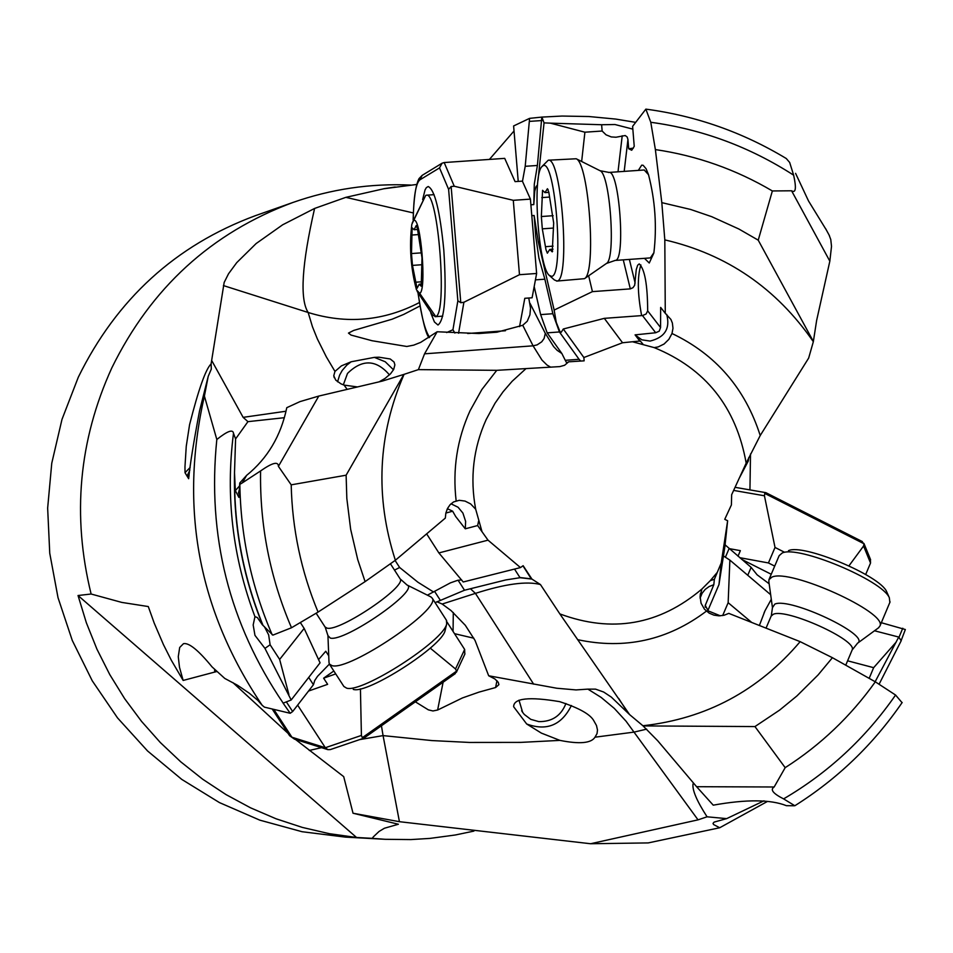 <?xml version="1.0" encoding="UTF-8"?>
<svg xmlns="http://www.w3.org/2000/svg" width="953" height="953" viewBox="0 0 953 953"><rect width="100%" height="100%" fill="white"/><g stroke="black" fill="none" stroke-linecap="round" stroke-linejoin="round"><path stroke-width="1.43" d="M419.987 305.961L403.738 314.407L392.112 319.207L353.706 330.429L348.464 333.085L351.038 335.075L372.015 340.721L406.8 346.475L413.721 345.141L420.666 342.377L437.141 331.763L424.55 353.825L418.403 369.621L496.763 370.324L559.876 366.595L564.605 365.261L568.655 361.818L584.141 360.842L583.867 357.518L622.547 342.758L632.447 341.758L654.187 347.607L658.189 346.916L664.074 344.021L668.863 339.339L671.996 333.502L672.985 328.273L672.377 323.067L670.912 319.446L665.277 313.323L664.813 239.882C726.841 254.284 776.361 288.211 813.338 341.698L808.656 358.09L760.22 435.521L746.175 463.11L731.666 494.702L731.392 504.959L724.745 519.314L727.639 520.755L721.23 562.961L714.369 579.305L713.821 584.713L705.256 605.417L708.282 610.909L720.337 615.829M624.191 171.373L627.944 139.495L628.682 148.751L631.708 150.252L634.233 146.345L632.613 126.344L645.86 109.13L650.78 122.282L655.378 149.585L661.811 202.644L664.813 239.882M665.277 313.323L660.655 307.402L660.56 327.522L647.671 310.857C647.563 284.816 644.752 269.163 639.237 263.898L637.688 265.184L636.27 269.544L634.674 285.269L632.995 287.687L630.314 288.878L623.274 259.859M644.466 258.334L649.255 263.016L653.865 252.986C656.998 226.683 655.211 200.571 648.505 174.673L646.063 168.705L643.108 165.262L641.691 165.167L638.343 170.396M642.894 344.081L635.067 334.872L655.688 332.752L642.477 315.55L604.309 318.35L563.294 328.999L583.867 357.518M666.695 314.371C670.4 328.523 664.86 337.422 650.065 341.079L641.857 339.828L635.067 334.872M714.369 579.305L710.295 580.639L701.885 589.049C659.452 624.989 612.112 633.28 559.852 613.911L540.446 584.558L531.929 579.079L523.137 565.689L520.469 567.583L488.019 540.16L482.027 531.738L475.69 509.224C469.829 478.061 473.307 448.196 486.149 419.606L495.048 403.202L503.065 391.79L512.142 381.283L525.722 368.859M451.007 503.792L458.071 507.246L462.908 513.071L465.636 521.41L465.278 528.808L477.656 525.544L482.027 531.738M465.278 528.808L455.713 516.562L452.663 511.213L448.101 509.033L447.017 509.498M426.634 533.835L438.88 552.931L488.019 540.16M520.469 567.583L463.218 581.985L438.88 552.931M427.409 595.16L450.388 582.879L457.797 580.282L461.657 579.936M531.929 579.079L520.04 577.709L514.525 569.072M435.116 602.653L464.504 590.229L505.817 579.924L520.04 577.709M701.885 589.049L700.086 596.411L701.074 603.237L704.458 609.205L709.175 613.136L713.916 615.138L719.003 615.852L724.077 615.257L728.783 613.375L800.151 641.655C758.564 690.711 706.161 718.741 642.918 725.757L629.623 714.619L559.852 613.911M629.623 714.619L611.302 697.084L603.642 692.021L595.565 689.138L587.906 689.126L601.14 697.417L614.28 708.377L626.109 721.278L633.995 732.118L594.994 737.193C591.229 743.245 579.543 744.305 559.911 740.386L520.791 742.387L469.543 742.447L431.923 740.576L383.07 735.609L399.426 821.689L590.574 843.739L698.037 819.854L633.995 732.118L646.67 729.14M443.097 682.241L437.63 710.021L462.467 697.93L479.002 692.116L495.608 687.53L498.895 684.659L498.24 682.277L494.893 678.965L488.686 675.772L556.755 688.233L576.029 689.924L587.918 689.126M642.918 725.757L657.701 740.755L696.595 786.701L774.158 786.987L785.177 767.665L754.955 726.567L643.096 725.912M800.151 641.655L832.422 657.701L818.079 674.95L796.911 695.952L779.637 710.092L754.955 726.567M832.422 657.701L875.319 681.824C850.66 716.394 820.616 745.008 785.177 767.665M875.319 681.824L895.57 695.035L902.062 702.671M875.152 681.729L898.739 637.057L874.509 630.779M896.237 642.012L873.651 667.672L847.598 660.81M869.16 678.357L873.651 667.672M763.961 800.83L726.662 818.627L714.107 822.105L713.035 823.38L713.559 824.524L719.706 827.752L648.231 842.917L590.574 843.739M898.739 637.057L901.193 640.761L879.071 684.266M767.439 801.449L719.706 827.752M726.662 818.627L707.066 816.804L698.037 819.854M693.581 783.14L693.034 783.974C692.128 790.001 696.81 800.949 707.066 816.804M774.158 786.987C769.905 789.596 773.062 793.563 783.604 798.888L794.79 805.714L786.439 805.69C770.703 799.424 746.306 799.245 713.237 805.166L696.595 786.701M788.048 805.69L794.171 805.773M416.628 184.477L383.749 188.777L345.832 197.354L314.597 208.445L282.672 224.789L256.119 243.563L236.737 262.635L228.529 273.773L224.158 282.469L211.101 363.915C205.741 369.025 198.558 389.289 189.564 424.728L186.252 446.302L184.977 466.66L185.013 472.7L188.658 478.716C190.016 464.683 193.638 442.109 199.534 410.993L208.231 376.304L204.407 396.055C179.081 507.627 198.331 610.718 262.182 705.303L257.834 700.36L249.329 693.248L237.631 685.326L224.789 678.441L212.066 666.909C198.438 650.268 188.92 642.525 183.476 643.68L179.688 647.48L178.271 656.677L179.498 667.314L183.155 680.442L214.711 672.068L214.651 669.232M473.903 831.099L455.2 835.007L429.934 838.402L410.826 839.581L385.274 839.307L345.391 837.115L302.077 831.719L259.824 820.152L219.452 802.593L181.773 779.399L147.572 750.976L117.529 717.907L92.262 680.823L72.285 640.464L58.014 597.662L49.747 553.24L47.65 508.128L51.76 463.229L61.981 419.427L78.313 377.185C116.659 299.135 175.614 245.326 255.19 215.747L292.833 202.501C211.399 232.758 151.062 287.889 111.823 367.882C78.813 440.429 71.916 515.811 91.119 594.017L121.758 602.403L148.287 606.549L154.207 623.107L163.451 644.633L171.349 660.298L183.155 680.442M292.833 202.501C331.108 189.063 370.419 183.25 410.767 185.073M385.274 839.307L372.218 838.342L373.385 836.817L379.068 831.445L384.428 828.24L398.39 824.238L353.027 813.231L399.426 821.689M749.94 489.902L750.511 453.95M514.024 130.978L489.413 159.425M419.403 302.542C383.761 321.09 346.678 324.401 308.164 312.489L223.419 285.578M314.597 208.445C301.779 264.481 299.635 299.159 308.153 312.489L312.477 326.808L317.373 338.946L326.319 356.839L334.968 371.42L333.764 375.744L334.217 377.686M357.482 386.942L344.116 385.107L341.007 383.868L335.73 380.104L333.764 375.744M344.116 385.107L347.166 389.384M211.923 360.937L243.134 417.354L285.924 411.243M337.553 381.808L339.637 375.089L342.222 370.443L346.892 365.047L351.169 361.771L374.386 357.375L379.08 357.22L390.242 358.983L394.065 362.045L394.887 364.868L393.672 369.478L390.551 373.779L385.036 378.448L379.115 381.843M351.169 361.771L341.424 365.869L334.968 371.42M518.229 181.415L513.607 125.963L529.594 118.363L525.21 166.31L522.47 181.344M537.528 184.918L536.027 186.717L534.752 191.124L533.787 204.597L534.299 184.108L537.397 165.465L541.816 117.1L529.594 118.363M541.816 117.1L562.044 116.052L588.942 116.528L615.721 119.077L635.639 122.353M739.123 478.442L748.367 460.859L748.748 457.607M518.98 700.157L522.649 712.356L524.317 714.464L530.785 719.36L538.779 721.612C552.037 721.826 561.091 715.786 565.927 703.505M91.119 594.017L78.039 595.518L356.553 837.484L372.218 838.342M356.553 837.484L329.285 833.672L302.387 827.43L276.084 818.794L250.568 807.834L226.052 794.611L202.703 779.232L180.736 761.816L160.295 742.494L141.556 721.397L124.664 698.704L109.762 674.569L96.956 649.196L86.354 622.774L78.039 595.518M295.466 739.445L343.699 776.635L353.027 813.231M232.854 682.574L288.02 733.322M217.117 671.46L214.711 672.068M381.438 725.781L383.07 735.609L359.638 739.611M437.63 710.021L432.948 710.962L428.362 709.854L415.353 701.825M571.407 705.506C561.603 725.173 546.7 731.332 526.687 723.994L513.631 706.721C513.679 698.204 529.01 696.512 559.625 701.646C579.293 708.043 590.777 714.559 594.064 721.195L596.483 725.519L597.495 730.034L597.031 733.584L594.994 737.193M526.687 723.994L541.375 733.107L559.911 740.386M475.69 509.224L470.627 503.899L465.028 501.075L459.251 500.301L453.545 501.945L450.114 504.685L447.493 508.485L445.849 513.059L445.325 518.098L395.364 560.269L365.094 581.628L318.064 612.076L291.499 627.753L272.868 635.127L262.313 624.727L257.346 617.532L254.951 616.662L253.176 624.965L254.963 635.365L264.958 648.397L291.177 699.99L283.112 703.159L290.2 713.285L264.434 707.138L262.182 705.303M283.22 703.183C229.185 623.631 207.051 535.741 216.819 439.5L204.395 396.055M243.134 417.354L247.935 421.655L235.582 438.952L234.509 472.724L235.343 490.604L239.572 485.875M216.819 439.5C227.35 431.09 232.901 429.017 233.497 433.281L235.582 438.952M211.137 364.022L211.304 369.097L208.231 376.304M284.363 417.7L247.935 421.655M246.613 475.38L239.739 483.016L240.37 484.041L242.3 482.885L246.613 475.38C267.567 458.369 280.956 435.795 286.782 407.681L300.004 401.606L318.79 396.067L278.407 466.351L291.201 484.839L346.118 475.202L403.858 374.41L418.403 369.621M403.858 374.41L382.391 381.069L318.79 396.067M404.072 374.338C377.805 434.842 374.898 496.823 395.364 560.269M477.656 525.544L478.573 521.16M528.772 298.015L530.523 308.212L529.916 314.847L527.247 321.244L522.744 325.283L496.906 332.204L478.835 333.526L437.141 331.763M534.18 286.555L540.637 314.609L547.165 332.859L561.841 353.48L565.272 360.317L579.067 359.293L559.435 331.954L552.859 313.716L544.854 279.193L538.91 258.037L535.741 236.368L534.121 215.497L538.302 241.812L554.146 310.07L556.266 322.376L560.03 331.775L561.246 332.24L563.294 328.999M542.09 120.531L529.832 121.365M541.888 117.076L544.044 122.877L538.04 180.022M584.904 132.205L602.141 131.026L601.629 124.736L550.357 123.151L584.904 132.205L581.652 161.486M544.044 122.877L550.357 123.151M601.629 124.736L614.971 124.521L632.697 129.084M628.682 148.751L633.376 148.144M627.944 139.495L627.181 136.994L625.216 135.529L615.995 137.232L611.266 136.934L606.048 134.826L602.141 131.026M795.576 173.351L808.525 200.976L826.37 230.03M650.339 257.918L653.937 252.64M648.516 174.709L644.216 169.979M786.225 158.484L789.656 162.439L793.646 175.173C749.737 146.881 702.111 129.251 650.78 122.282M829.062 234.974L830.778 239.56L831.516 246.374L829.837 261.17L791.586 190.779C795.815 193.376 796.505 188.182 793.646 175.173M813.338 341.698L816.626 320.482L829.837 261.17M661.811 202.644L690.651 209.469L711.736 216.688L738.837 228.994L758.231 240.168L813.374 341.472M655.378 149.585C696.929 155.696 735.919 169.479 772.359 190.957L758.231 240.168M791.586 190.779L772.359 190.957M588.656 275.774L592.421 291.63L554.146 310.07M592.421 291.63L630.314 288.878M641.631 315.61C637.509 293.524 637.259 276.632 640.881 264.934M539.827 242.443L538.302 241.812M531.798 215.652L534.121 215.497M533.787 204.597L530.892 204.8M580.734 361.056L579.067 359.293M565.272 360.317L566.642 362.819L568.655 361.818M544.854 279.193L535.431 279.872M647.671 310.857L646.098 314.014L642.477 315.55M604.309 318.35L622.547 342.758M639.725 341.043L632.447 341.758M660.56 327.522L659.226 331.167L655.688 332.752M525.21 166.31L537.397 165.465M394.506 570.12L399.629 567.488L417.962 582.259L433.591 592.016M399.629 567.488L395.102 560.459M328.737 655.831L325.771 651.244L318.469 659.679M290.2 713.285L292.654 711.546L313.43 684.73L314.752 680.466L317.54 676.308L329.369 664.11M286.329 701.801L292.654 711.546M291.177 699.99L320.065 662.823L304.15 628.42L300.338 622.535M288.902 694.534L279.646 659.428L270.116 644.764L264.958 648.397M260.407 621.511L261.503 623.417M270.116 644.764L268.651 634.889L264.338 626.538M235.343 490.604L238.893 497.383L239.739 483.016M239.382 489.401L238.429 493.142L239.132 493.809M242.3 482.885L260.574 470.937C259.716 525.472 270.033 577.744 291.499 627.753M278.407 466.351C278.347 461.133 272.403 462.67 260.574 470.937M365.094 581.628L357.72 559.554L350.656 529.32L346.832 498.49L346.118 475.202M318.064 612.076C301.16 571.395 292.202 528.986 291.201 484.839M279.646 659.428L304.15 628.42M313.43 684.73L308.701 677.44M436.903 601.748L442.18 604.035L451.055 610.575L465.302 625.287L475.047 640.452L488.686 675.772M185.013 472.7L190.195 467.435M189.838 470.163L187.503 475.178L189.063 475.928M389.455 374.886C376.244 359.448 362.259 358.959 347.511 373.421L343.33 384.833M374.386 357.375L385.226 361.759L393.506 369.8M901.109 640.678L905.35 629.528L881.322 622.714M769.154 583.784L757.111 574.802L751.131 567.369L725.09 544.842M771.299 599.282L764.985 610.778L759.362 625.525M770.667 594.708L729.879 560.114L723.434 555.944M751.81 622.535L728.152 602.701L729.879 560.114M728.152 602.701L722.672 615.555M727.639 520.755L724.923 546.379L718.979 584.558L707.829 610.67M721.23 562.961L718.979 584.558M700.098 598.15L702.123 593.254L705.184 589.419L709.175 586.512L713.821 584.713M747.76 575.278L751.131 567.369M898.882 637.509L902.777 628.241M772.371 607.025L768.88 581.818L768.916 579.722L771.942 577.113C789.882 568.238 887.672 612.529 879.941 626.002L878.416 627.92M889.852 602.439L889.352 597.781C882.371 580.27 797.816 544.973 782.187 553.014L779.149 555.67L769.131 579.21M887.172 592.837L886.671 591.706C880.238 575.624 802.843 543.317 788.453 550.691M556.623 281.087L584.475 278.669C596.614 273.249 589.025 163.177 576.196 158.758L548.261 160.211C561.615 156.506 570.609 280.968 557.005 281.028L554.372 279.944L549.798 275.858M542.019 166.465L548.261 160.211M551.656 276.358L549.25 275.369C538.433 266.792 532.167 176.269 541.733 166.799L543.115 165.691C555.337 158.543 564.402 276.036 551.656 276.358M542.305 228.839L545.986 249.734L547.356 253.2L549.762 249.436L552.24 251.866L553.681 223.026L548.809 192.149L547.439 188.718L544.973 192.637L542.555 190.302L541.352 216.534L542.305 228.839L553.145 228.077M430.744 596.828L432.197 598.115C441.704 608.8 349.513 671.055 332.073 665.67L329.333 664.038L328.999 662.406L327.963 636.104M329.547 664.372L343.878 686.482L346.654 688.161C362.116 693.272 443.717 640.869 446.695 623.905L446.421 620.236M353.253 689.412L353.42 689.448C367.655 694.129 442.335 646.158 445.099 630.564L445.301 629.695M861.417 541.292L864.026 543.77L764.747 493.416L764.437 495.774L775.027 547.451L784.402 552.192M848.968 565.832L863.561 546.033L864.026 543.77M870.387 559.197L870.53 563.044L865.681 574.516M765.819 492.653L764.747 493.416M739.742 557.672L768.428 562.949L774.706 566.118M771.239 574.266L741.768 559.399M768.428 562.949L775.027 547.451M729.069 548.594L740.374 550.655L738.003 556.195M430.744 312.846L434.425 321.983L437.987 325.021C444.753 319.839 446.695 294.858 443.8 250.067C439.964 210.839 434.771 189.659 428.195 186.514L426.313 187.67L425.038 189.945L422.644 199.594M460.787 302.72L457.857 300.838L448.613 189.349L451.138 186.502L460.787 302.72L463.897 302.256L519.48 274.702L513.286 200.321L454.259 186.24L451.138 186.502M413.221 219.798C413.638 196.544 415.842 183.238 419.856 179.867L439.524 167.907L442.073 163.201L444.181 162.546L504.709 158.365L515.073 181.63L522.375 181.13L530.416 199.117L513.286 200.321M446.647 332.573L452.949 329.726L454.867 333.074M519.552 326.641L524.793 298.301L532.096 297.777L536.622 273.475L530.416 199.117M536.622 273.475L519.48 274.702M505.447 330.739L467.673 333.502M364.26 737.765L362.319 737.682L456.57 671.126L455.522 668.982L430.244 648.135M360.425 688.864L361.413 735.43L362.319 737.682M330.286 749.594L327.856 749.642L325.33 747.724L297.634 705.113M464.814 654.163L464.647 649.434L446.993 621.975M454.676 673.914L456.57 671.126M308.534 691.056L327.629 684.337L323.627 678.179L333.836 670.995M335.73 673.902L323.627 678.179M413.65 220.631C420.654 214.711 427.015 291.535 419.665 293.31L416.461 289.795C410.707 268.162 409.159 246.339 411.827 224.336L425.681 195.436L426.491 195.186C438.356 191.458 447.684 314.311 435.724 316.527L432.781 315.229L417.152 291.332M412.22 222.99L425.681 195.436M411.482 253.558L412.47 265.399L417.057 288.306L419.189 284.244L421.214 286.222L422.012 257.906L417.45 228.637L416.27 225.516L414.09 229.721L412.125 227.838L411.482 253.558L421.726 252.831M671.996 333.502C715.691 354.337 745.103 388.347 760.22 435.521M635.127 283.053L629.385 259.419M654.187 347.607C705.542 368.573 736.204 407.074 746.175 463.11M717.275 572.384L710.295 580.639M452.663 511.213L445.849 513.048M522.947 565.82L531.298 578.888M540.446 584.558C526.866 580.925 505.185 583.867 475.428 593.374L470.448 588.751M618.711 698.454L627.443 712.129M533.668 684.183L475.428 593.374L442.18 604.035M706.399 611.147C667.803 640.285 624.846 649.779 577.566 639.654M345.832 197.354L413.292 212.936M321.542 747.652L309.272 750.464M456.142 500.837C452.472 469.376 457.083 439.393 469.996 410.874L481.873 389.515L496.763 370.324M424.55 353.825L533.072 345.82L522.744 325.283M550.739 367.203L546.998 365.035L541.959 360.055L533.072 345.82L537.123 344.879L541.733 341.805L544.103 338.482L545.319 333.383L529.951 303.209M561.841 353.48L557.16 350.347L553.622 346.594L545.319 333.383M618.009 171.814L622.214 135.779M559.435 331.954L547.165 332.859M540.637 314.609L552.859 313.716M440.179 600.08L434.592 591.384M458.071 580.21L464.504 590.229M233.497 433.281C225.456 496.156 232.615 557.279 254.951 616.662M262.563 624.799C242.753 576.077 233.402 525.389 234.509 472.724M272.165 634.746C251.354 586.512 240.573 536.074 239.834 483.421M234.641 476.405C234.069 527.855 243.468 577.363 262.837 624.942M495.608 687.53L496.954 680.668M473.867 638.224L454.521 633.674M453.294 612.517L453.068 631.41M705.554 604.464L705.28 607.264M729.081 548.606L725.364 557.302M783.604 798.888C828.36 772.68 865.681 738.063 895.57 695.035M852.018 650.315L852.173 649.934C857.7 640.297 786.487 608.05 773.36 614.244L771.144 616.115L766.033 628.17M771.311 615.745L772.454 607.669L774.837 604.095C790.001 597.043 870.911 635.282 857.593 643.18L857.295 643.394M608.645 172.505L609.062 172.433C619.259 169.729 625.799 260.133 615.424 260.395L614.923 260.443M584.475 278.669L606.465 263.445C616.007 259.109 610.17 174.268 600.08 170.73L599.747 170.563M545.569 246.672L553.097 246.136M541.352 216.534L553.133 215.7M541.78 197.605L549.404 197.068M546.867 189.623L548.106 189.54M551.632 251.318L552.68 251.235M316.146 613.208L325.068 626.991L327.07 628.146C339.768 631.791 406.919 586.488 400.141 578.876L399.974 578.614M406.764 584.844L407.014 584.975C420.368 589.824 344.879 642.167 330.334 638.093L327.951 635.639L325.223 627.229M870.53 563.044L863.561 546.033M764.437 495.774L733.631 490.414M429.636 337.291C425.229 331.227 421.393 316.575 418.117 293.345M457.857 300.838L452.949 329.726M439.524 167.907L448.613 189.349M444.181 162.546L454.259 186.24M442.037 163.225L422.167 175.364L419.856 179.867M463.897 302.256L458.584 333.24M272.189 708.996L289.319 735.299L291.928 737.229L325.33 747.724L361.413 735.43M273.797 709.389L291.928 737.229L294.489 739.147L289.581 735.704M455.522 668.982L464.647 649.434M435.724 316.527L419.665 293.31M412.47 265.399L421.536 264.755M421.881 281.778L415.484 282.231M411.577 235.069L418.176 234.593M415.77 226.48L416.902 226.409M420.678 285.781L421.512 285.721M639.94 341.281L635.258 335.111M531.274 578.852L519.933 577.53M395.209 187.002L383.737 188.718M829.444 235.677L825.477 228.386M786.392 158.591C742.84 132.288 696 115.801 645.86 109.13M521.648 710.735L522.649 712.356M763.996 613.101L764.985 610.778M705.256 605.441L705.172 606.275M700.395 593.648L700.074 597.078M786.439 805.69L794.766 805.714M794.909 805.702C837.592 778.792 873.353 744.4 902.181 702.504M878.785 627.634L857.593 643.18L852.173 649.934L845.752 665.194M890.078 601.879L879.941 626.002M886.671 591.706L889.352 597.781M576.196 158.758L600.08 170.73L609.062 172.433L644.311 169.979M606.465 263.445L615.114 260.443L650.422 257.906M548.845 192.363L544.973 192.637M553.026 249.198L549.762 249.436M431.066 596.995L407.014 584.975L400.141 578.876L390.42 563.759M446.659 620.617L432.197 598.115M445.099 630.564L446.695 623.905M863.954 543.472L870.601 559.733M735.049 487.317L765.735 492.641M766.009 492.737L862.358 541.602M422.167 175.364L419.034 178.592C415.663 184.989 413.697 198.808 413.137 220.036M418.022 293.155C422.203 319.458 425.884 334.3 429.053 337.672M363.712 738.23L330.381 749.57M327.784 749.618L294.489 739.147M464.969 653.853L456.38 672.282M455.367 673.568L364.046 738.063M417.593 229.47L414.09 229.721M421.798 284.054L419.189 284.244M435.092 316.694L442.752 316.134M426.491 195.186L434.08 194.662"/></g></svg>
